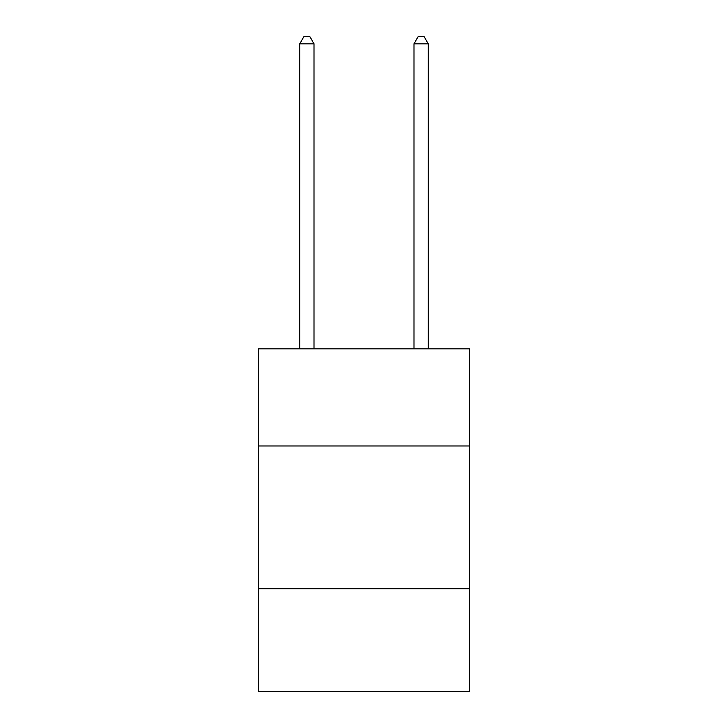 <?xml version="1.0" encoding="UTF-8"?>
<svg xmlns="http://www.w3.org/2000/svg" width="728" height="728" viewBox="0 0 728 728"><rect width="100%" height="100%" fill="white"/><g stroke="black" fill="none" stroke-linecap="round" stroke-linejoin="round"><path stroke-width="1.09" d="M469.678 445.973L469.678 348.867L258.322 348.867L258.322 445.973L469.678 445.973L469.678 691.6L258.322 691.6L258.322 445.973M469.678 588.779L258.322 588.779M314.014 348.867L314.014 43.826L299.736 43.826L299.736 348.867M299.736 43.826L304.022 36.4L309.737 36.4L314.014 43.826M428.264 348.867L428.264 43.826L413.986 43.826L413.986 348.867M413.986 43.826L418.263 36.4L423.978 36.4L428.264 43.826"/></g></svg>
